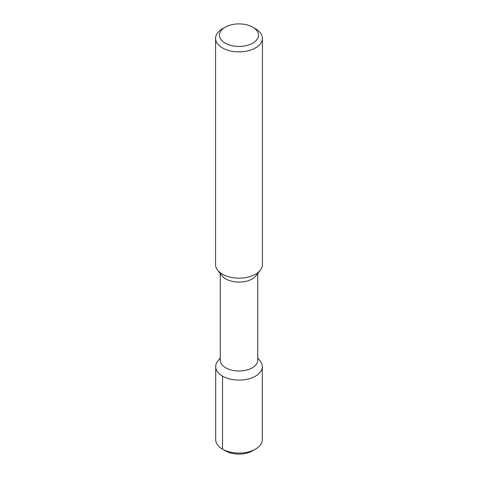 <?xml version="1.0" encoding="UTF-8"?>
<svg xmlns="http://www.w3.org/2000/svg" width="478" height="478" viewBox="0 0 478 478"><rect width="100%" height="100%" fill="white"/><g stroke="black" fill="none" stroke-linecap="round" stroke-linejoin="round"><path stroke-width="0.72" d="M252.438 450.885L255.473 449.135L252.438 450.885A19.001 10.97 180 0 1 225.562 450.885L222.527 449.135A23.297 13.45 180 0 1 215.703 439.623L215.703 366.638A23.297 13.45 180 0 1 217.735 361.147L220.262 357.879M215.703 366.638A23.297 13.45 180 0 0 230.085 379.06A23.297 13.45 180 0 0 255.473 376.144A23.297 13.45 0 0 0 262.297 366.638L262.297 439.623A23.297 13.45 0 0 1 255.473 449.135A23.297 13.45 180 0 1 222.527 449.135L225.562 450.885M262.297 366.638A23.297 13.45 0 0 0 260.265 361.147L257.738 357.879M257.738 273.577L257.738 360.191A18.738 10.815 0 0 1 252.247 367.839A18.738 10.815 180 0 1 231.83 370.181A18.738 10.815 180 0 1 220.262 360.191L220.262 273.577M217.621 270.166L221.894 275.687A18.738 10.815 180 0 0 252.247 278.919A18.738 10.815 0 0 0 256.106 275.687L260.379 270.166A23.422 13.521 180 0 1 255.563 274.211A23.422 13.521 180 0 1 217.621 270.166A23.422 13.521 180 0 1 215.578 264.645L215.578 38.354A23.422 13.521 180 0 1 222.437 28.794L225.198 27.198L222.437 28.794M215.578 38.354A23.422 13.521 180 0 0 230.038 50.847A23.422 13.521 180 0 0 255.563 47.92A23.422 13.521 0 0 0 262.422 38.354L262.422 264.645A23.422 13.521 180 0 1 260.379 270.166M262.422 38.354A23.422 13.521 0 0 0 255.563 28.794L252.802 27.198A19.52 11.269 0 0 0 225.198 27.198A19.52 11.269 180 0 0 225.198 43.134A19.52 11.269 180 0 0 252.802 43.134A19.52 11.269 0 0 0 252.802 27.198M222.527 376.144L222.527 449.135"/></g></svg>
